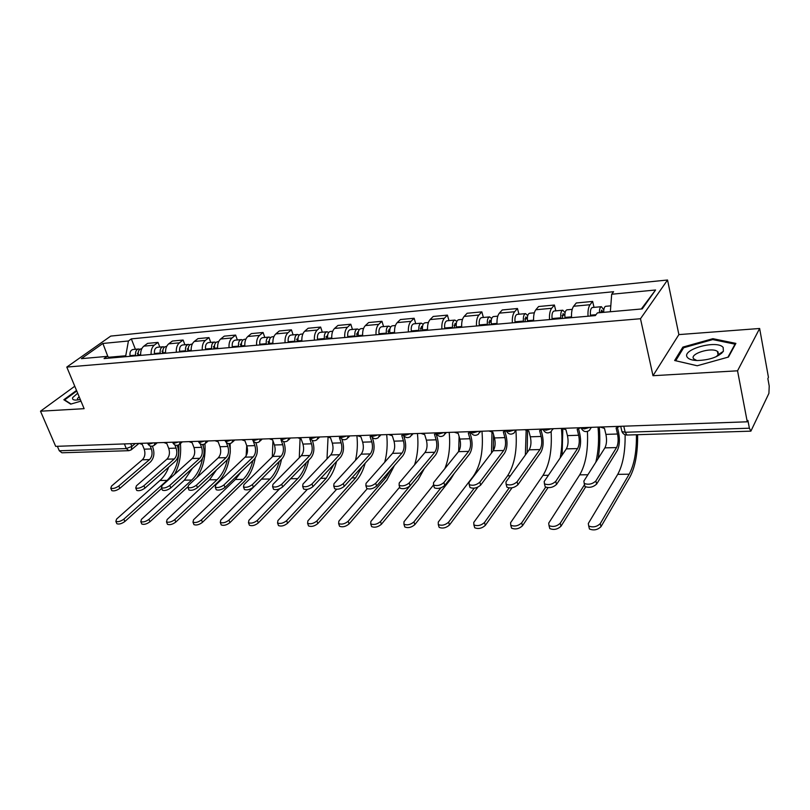 <?xml version="1.0" encoding="UTF-8"?>
<svg xmlns="http://www.w3.org/2000/svg" width="810" height="810" viewBox="0 0 810 810"><rect width="100%" height="100%" fill="white"/><g stroke="black" fill="none" stroke-linecap="round" stroke-linejoin="round"><path stroke-width="1.21" d="M720.525 353.16L721.68 353.332M737.546 370.808L759.638 328.485L678.881 334.601L667.541 280.007L110.747 336.089L66.795 367.082L640.487 318.735L652.992 375.708L737.546 370.808L747.255 421.797L55.688 446.361L40.5 411.207L84.118 408.675L66.795 367.082M759.638 328.485L768.447 377.349L767.86 378.574L769.216 386.056L768.913 393.356L750.88 431.153L626.991 435.041L625.198 432.267L749.382 428.207L750.88 431.153M124.396 443.921L126.289 448.578L128.861 450.684L61.914 452.79L59.292 450.775L126.289 448.578L131.858 446.421L135.331 443.536M57.368 446.3L59.292 450.775M74.773 386.228L40.5 411.207M749.382 428.207L747.903 420.43L747.255 421.797M588.03 316.224C587.736 310.939 588.414 307.101 590.044 304.722L592.637 301.431L576.285 302.981L573.642 306.251C571.961 308.61 571.273 312.417 571.566 317.662M594.024 307.365L592.637 301.431M549.514 319.596C549.231 314.401 549.939 310.635 551.671 308.286L554.394 305.036L538.62 306.524L535.845 309.754C534.084 312.093 533.344 315.829 533.638 320.983M555.822 310.858L554.394 305.036M512.365 322.846C512.082 317.743 512.831 314.037 514.644 311.728L517.479 308.519L502.261 309.957L499.365 313.146C497.532 315.444 496.753 319.12 497.046 324.182M518.967 314.229L517.479 308.519M476.513 325.984C476.219 320.973 477.019 317.328 478.892 315.039L481.849 311.88L467.137 313.257L464.14 316.416C462.237 318.684 461.427 322.309 461.71 327.281M483.367 317.479L481.849 311.88M441.875 329.012C441.592 324.091 442.422 320.497 444.356 318.249L447.424 315.12L433.208 316.457L430.1 319.575C428.136 321.813 427.295 325.377 427.579 330.267M448.983 320.628L447.424 315.12M408.412 331.948C408.129 327.098 408.979 323.575 410.984 321.347L414.143 318.259L400.393 319.555L397.194 322.623C395.169 324.84 394.298 328.344 394.581 333.153M415.733 323.666L414.143 318.259M376.042 334.773C375.759 330.014 376.65 326.541 378.705 324.344L381.955 321.286L368.651 322.542L365.371 325.579C363.285 327.767 362.394 331.219 362.667 335.947M383.575 326.602L381.955 321.286M344.736 337.517C344.452 332.829 345.364 329.407 347.47 327.24L350.801 324.223L337.922 325.438L334.56 328.435C332.434 330.591 331.513 334.003 331.786 338.651M352.451 329.447L350.801 324.223M314.422 340.17C314.138 335.563 315.08 332.191 317.236 330.045L320.638 327.068L308.154 328.242L304.732 331.209C302.555 333.335 301.614 336.687 301.887 341.263M322.309 332.201L320.638 327.068M285.059 342.741C284.786 338.205 285.748 334.884 287.945 332.768L291.418 329.822L279.318 330.966L275.835 333.892C273.618 335.998 272.646 339.299 272.919 343.804M293.109 334.874L291.418 329.822M256.618 345.232C256.345 340.767 257.327 337.486 259.565 335.401L263.088 332.495L251.363 333.599L247.819 336.494C245.562 338.57 244.569 341.82 244.843 346.255M264.809 337.456L263.088 332.495M229.038 347.642C228.764 343.248 229.767 340.018 232.045 337.952L235.629 335.077L224.248 336.15L220.644 339.015C218.356 341.061 217.353 344.27 217.627 348.644M237.36 339.967L235.629 335.077M202.287 349.981C202.024 345.657 203.037 342.468 205.345 340.433L208.98 337.588L197.944 338.631L194.289 341.455C191.97 343.491 190.947 346.65 191.211 350.953M210.732 342.407L208.98 337.588M176.337 352.259C176.064 347.986 177.096 344.847 179.435 342.832L183.111 340.028L172.398 341.04L168.703 343.835C166.354 345.84 165.311 348.958 165.584 353.2M184.882 344.766L183.111 340.028M151.136 354.466C150.862 350.254 151.915 347.166 154.275 345.171L158.001 342.397L147.592 343.379L143.856 346.143C141.477 348.118 140.424 351.196 140.687 355.377M159.783 347.065L158.001 342.397M610.355 311.739L611.682 294.243L655.584 289.99L642.229 308.914L597.395 312.893L595.33 315.586L104.075 358.577L107.133 356.38L81.375 358.658L102.88 343.46L128.425 340.99L125.752 355.762L108.945 357.24M611.682 294.243L613.626 291.711L131.331 338.884L128.425 340.99M667.541 280.007L640.487 318.735M678.881 334.601L652.992 375.708M674.639 360.511L697.197 365.755L728.463 357.048L735.885 343.389L712.881 338.681L682.87 347.105L674.639 360.511M76.525 390.43L63.848 399.735L70.683 404.129L80.98 401.132M126.107 356.653L125.752 355.762M135.402 349.292L131.331 338.884M110.585 358.01L107.133 356.38M655.584 289.99L641.307 308.995M107.943 356.754L102.88 343.46M683.164 348.533L682.87 347.105M713.073 339.653L712.881 338.681M617.503 427.822L618.567 432.337C619.994 439.789 619.559 445.875 617.25 450.583L596.626 484.066C593.102 487.276 589.224 488.086 584.982 486.506L584.476 484.481M616.542 447.576L604.898 447.879L583.868 481.099L584.202 483.428C588.455 484.998 592.333 484.177 595.856 480.978L616.542 447.576C618.253 444.082 618.587 439.557 617.524 434.008L616.096 427.974L619.863 426.323M600.048 427.032L604.473 428.379L605.91 434.383C606.984 439.901 606.649 444.396 604.898 447.879M637.612 434.717C637.835 452.952 635.253 467.087 629.876 477.11L601.03 526.632C597.567 529.942 593.71 530.722 589.457 528.991L588.91 526.844M625.117 434.737C625.33 451.798 622.87 465.001 617.726 474.346L588.313 523.493L588.688 525.973C592.94 527.695 596.808 526.905 600.271 523.604L629.188 474.194C634.21 464.889 636.62 451.747 636.437 434.747M603.703 312.336C603.713 308.721 604.381 306.717 605.698 306.301L610.801 305.836M600.706 312.599L601.678 310.139L602.913 312.012L603.703 311.941M590.561 316.001L590.46 315.181C590.115 310.757 590.753 308.195 592.373 307.517L601.405 306.696L603.814 309.906M599.4 312.711C599.41 309.116 600.078 307.101 601.405 306.696M600.726 312.204L602.913 312.012L603.723 310.949M578.644 429.148L579.747 433.613C581.226 440.934 580.74 446.907 578.299 451.534L556.531 484.431C553.028 487.539 549.271 488.359 545.241 486.871L544.745 484.987M577.56 448.588L566.342 448.872L544.188 481.515L544.442 483.843C548.461 485.322 552.228 484.501 555.731 481.393L577.56 448.588C579.383 445.146 579.737 440.701 578.644 435.253L577.165 429.33L580.77 427.71M561.654 428.389L565.947 429.715L567.446 435.618C568.549 441.035 568.185 445.449 566.342 448.872M541.141 430.424L542.295 434.838C543.814 442.027 543.297 447.9 540.736 452.456L517.904 484.775C514.421 487.802 510.776 488.612 506.949 487.215L506.463 485.453M539.966 449.55L529.133 449.833L505.956 481.92L506.118 484.248C509.946 485.635 513.601 484.825 517.084 481.798L539.966 449.55C541.88 446.168 542.265 441.804 541.131 436.458L539.602 430.636L542.832 429.341M524.617 429.705L528.778 431.011L530.317 436.803C531.461 442.128 531.066 446.472 529.133 449.833M723.178 347.47C717.204 339.41 680.562 349.687 687.447 357.453C688.996 359.326 692.266 360.349 697.278 360.531C709.803 360.055 718.51 356.977 723.391 351.307L723.178 347.47M716.222 356.704L718.227 354.648L718.106 352.016L717.417 351.408C711.625 346.852 689.138 353.899 693.674 358.83L696.853 360.511M720.434 353.221L721.609 353.403M697.228 365.755L675.692 360.744L683.65 347.743L712.739 339.582L735.024 344.159L727.927 357.2M735.146 344.766L735.024 344.159M77.679 393.214L72.728 397.548C72.019 399.178 73.052 400.029 75.836 400.1L80.311 399.543M79.137 396.718L77.466 398.53L77.882 399.968M71.057 404.018L64.648 399.897L76.758 391.007M585.65 486.901L561.026 526.196C557.584 529.406 553.837 530.196 549.798 528.576L549.261 526.561M587.422 431.477C588.273 450.076 585.701 464.535 579.717 474.852L548.714 523.118L549.008 525.609C553.048 527.219 556.784 526.429 560.236 523.23L584.516 484.663M565.056 318.229L564.955 317.429C564.611 313.045 565.269 310.524 566.939 309.845L572.204 309.359M562.262 318.482L563.072 313.612L564.823 315.394M560.905 318.593L560.793 317.793C560.449 313.419 561.117 310.898 562.798 310.22L565.076 312.66M552.167 319.363L552.055 318.563C551.711 314.209 552.39 311.698 554.081 311.02L562.798 310.22M562.069 315.637L564.823 314.867M599.299 427.052C600.25 438.19 599.846 448.73 598.063 458.673M595.796 462.267C598.418 451.646 599.167 439.921 598.043 427.103M547.975 487.691L522.48 525.781C519.048 528.9 515.423 529.689 511.586 528.16L511.059 526.287M552.774 428.713L551.124 431.679C552.126 450.37 549.433 464.93 543.024 475.349L510.563 522.764L510.766 525.245C514.603 526.773 518.238 525.973 521.67 522.865L545.677 487.154M527.553 321.519L527.452 320.719C527.097 316.426 527.796 313.936 529.548 313.257L534.327 312.822M524.971 321.742L525.822 316.953L527.32 318.725M523.543 321.864L523.442 321.074C523.098 316.781 523.797 314.3 525.548 313.622L527.715 315.556M515.109 322.603L515.008 321.813C514.664 317.54 515.373 315.07 517.144 314.391L525.548 313.622M524.779 318.958L527.32 318.563M562.818 429.118L562.12 455.078M560.176 457.964C561.978 448.659 562.403 438.807 561.441 428.399M504.934 431.659L506.128 436.023C507.698 443.09 507.141 448.851 504.468 453.337L480.664 485.109C477.211 488.055 473.668 488.865 470.023 487.549L469.547 485.909M503.678 450.492L493.209 450.755L469.091 482.304L469.172 484.633C472.807 485.939 476.361 485.129 479.824 482.193L503.678 450.492C505.673 447.16 506.088 442.878 504.924 437.613L503.344 431.892L506.22 430.88M488.845 430.981L492.895 432.257L494.485 437.947C495.649 443.181 495.234 447.444 493.209 450.755M469.962 432.844L471.197 437.167C472.797 444.113 472.21 449.783 469.435 454.187L444.751 485.433C441.308 488.298 437.866 489.108 434.403 487.863L433.937 486.334M468.625 451.393L458.511 451.646L433.532 482.679L433.532 485.008C436.995 486.233 440.448 485.423 443.88 482.568L468.625 451.393C470.691 448.122 471.136 443.9 469.942 438.736L468.322 433.117L470.843 432.337M454.288 432.206L458.227 433.471L459.857 439.06C461.052 444.194 460.606 448.396 458.511 451.646M436.155 433.988L437.43 438.281C439.071 445.095 438.443 450.674 435.577 455.017L410.083 485.747C406.66 488.541 403.309 489.341 400.008 488.167L399.553 486.749M434.747 452.263L424.977 452.517L399.198 483.033L399.117 485.352C402.418 486.526 405.78 485.716 409.192 482.932L434.747 452.263C436.884 449.044 437.349 444.892 436.134 439.82L434.474 434.292L436.59 433.755M420.886 433.39L424.713 434.636L426.374 440.134C427.599 445.186 427.133 449.307 424.977 452.517M512.021 487.802L485.311 525.386C481.909 528.414 478.376 529.203 474.731 527.766L474.214 526.014M515.909 430.596C517.357 449.884 514.573 464.95 507.576 475.824L473.769 522.409L473.88 524.9C477.535 526.338 481.059 525.538 484.481 522.511L509.146 487.954M491.356 324.678L491.255 323.909C490.9 319.677 491.64 317.236 493.452 316.558L497.775 316.163M488.967 324.891L489.868 320.183L491.133 321.519M487.488 325.023L487.387 324.243C487.033 320.031 487.772 317.581 489.594 316.912L491.67 318.472M479.348 325.731L479.236 324.962C478.892 320.76 479.631 318.33 481.474 317.652L489.594 316.912M527.543 430.981L527.178 452.547M525.356 455.058L526.146 430.596M477.859 487.144L449.459 525.001C446.067 527.948 442.635 528.738 439.162 527.371L438.656 525.751M481.97 431.224C483.54 450.411 480.654 465.426 473.303 476.28L438.261 522.085L438.291 524.556C441.774 525.913 445.206 525.123 448.598 522.177L474.225 488.177M456.405 327.746L456.293 326.977C455.949 322.825 456.708 320.416 458.582 319.748L462.49 319.393M454.197 327.939L455.139 323.301L456.202 324.111M452.668 328.07L452.557 327.311C452.203 323.16 452.972 320.76 454.856 320.092L456.85 321.378M444.801 328.759L444.69 327.999C444.336 323.868 445.115 321.469 447.009 320.8L454.856 320.092M493.563 434.656L493.26 450.694M491.518 452.982L491.984 432.257M454.299 473.354L450.613 479.277L414.841 524.627C411.47 527.492 408.129 528.282 404.818 526.996L404.332 525.487M433.512 484.987L403.977 521.762L403.937 524.232C407.248 525.508 410.589 524.718 413.961 521.853L440.913 487.843M422.628 330.703L422.516 329.953C422.162 325.863 422.952 323.494 424.896 322.825L428.399 322.512M420.592 330.875L421.565 326.319L422.466 326.805M419.013 331.017L418.902 330.267C418.547 326.187 419.347 323.818 421.291 323.16L423.195 324.233M411.409 331.685L411.298 330.936C410.943 326.875 411.743 324.516 413.697 323.848L421.291 323.16M444.832 468.646C449.044 458.136 450.492 446.057 449.185 432.388M458.662 451.464L459.098 436.468M401.983 453.104L392.536 453.347L366.029 483.378L365.867 485.696C369.016 486.8 372.296 485.99 375.688 483.276L401.983 453.104C404.19 449.935 404.676 445.854 403.441 440.863L401.75 435.436L403.471 435.081L404.777 439.344C406.438 446.057 405.79 451.545 402.833 455.807L376.589 486.051C373.197 488.764 369.927 489.574 366.778 488.46L366.343 487.144M388.577 434.545L392.303 435.76L394.004 441.166C395.25 446.138 394.753 450.198 392.536 453.347M424.389 468.494L418.233 479.662L381.399 524.262C378.057 527.057 374.797 527.847 371.638 526.632L371.172 525.224M399.684 487.144L370.858 521.448L370.737 523.908C373.896 525.123 377.156 524.333 380.508 521.539L418.719 475.328M389.964 333.558L389.853 332.819C389.499 328.809 390.319 326.47 392.303 325.802L395.442 325.519M388.091 333.72L389.104 329.235L389.833 329.518M386.471 333.862L386.36 333.123C386.005 329.123 386.826 326.784 388.82 326.126L390.663 327.027M379.12 334.51L379.009 333.771C378.645 329.781 379.475 327.453 381.48 326.794L388.82 326.126M414.578 464.829C417.636 455.271 418.588 444.832 417.444 433.512M372.205 437.37L373.177 440.387C374.868 446.978 374.19 452.385 371.152 456.587L344.23 486.344C340.858 488.987 337.669 489.787 334.662 488.744L334.236 487.509M370.291 453.924L361.138 454.157L333.973 483.712L333.73 486.02C336.747 487.063 339.937 486.263 343.308 483.621L370.291 453.924C372.559 450.805 373.056 446.786 371.8 441.875L370.079 436.539L371.425 436.327M357.311 435.648L360.936 436.853L362.667 442.169C363.933 447.059 363.427 451.059 361.138 454.157M394.49 465.426L386.897 480.046L349.08 523.918C345.759 526.642 342.579 527.421 339.562 526.267L339.106 524.971M367.234 488.724L338.843 521.144L338.641 523.594C341.668 524.738 344.847 523.959 348.178 521.235L386.066 477.454L391.078 469.354M358.374 336.322L358.263 335.593C357.899 331.654 358.739 329.346 360.784 328.688L363.568 328.435M356.643 336.474L357.686 332.049L358.263 332.201M354.993 336.616L354.881 335.897C354.517 331.958 355.367 329.65 357.412 328.992L359.174 329.771M347.875 337.243L347.753 336.525C347.399 332.596 348.249 330.308 350.305 329.65L357.412 328.992M384.699 462.226C387.058 453.57 387.717 444.356 386.684 434.606M341.79 439L342.579 441.389C344.301 447.879 343.602 453.195 340.483 457.326L312.933 486.628C309.592 489.21 306.474 489.999 303.598 489.007L303.193 487.863M339.613 454.714L330.743 454.947L302.97 484.036L302.656 486.334C305.542 487.316 308.65 486.526 312.002 483.945L339.613 454.714C341.931 451.646 342.448 447.687 341.172 442.857L339.42 437.602L340.402 437.501M327.037 436.722L330.571 437.916L332.323 443.141C333.609 447.95 333.082 451.889 330.743 454.947M365.168 463.199C363.194 470.387 360.308 476.118 356.532 480.411L317.824 523.574C314.523 526.237 311.425 527.016 308.529 525.923L308.104 524.708M336.626 489.28L307.881 520.86L307.598 523.29C310.493 524.374 313.602 523.594 316.902 520.941L355.691 477.859L362.303 466.358M327.787 338.995L327.675 338.286C327.321 334.398 328.182 332.13 330.267 331.472L332.718 331.25M326.207 339.137L326.025 338.043L327.706 334.854M324.516 339.289L324.395 338.57C324.041 334.702 324.911 332.434 326.997 331.776L328.698 332.434M317.621 339.886L317.5 339.177C317.145 335.32 318.016 333.062 320.112 332.404L326.997 331.776M355.479 460.323C357.352 452.446 357.817 444.224 356.876 435.669M312.255 440.356L312.943 442.351C314.685 448.74 313.966 453.975 310.777 458.055L282.66 486.901C279.339 489.422 276.301 490.212 273.537 489.27L273.152 488.207M309.886 455.483L301.31 455.706L272.97 484.35L272.585 486.638C275.349 487.569 278.387 486.78 281.718 484.258L309.886 455.483C312.265 452.456 312.802 448.568 311.496 443.809L309.724 438.635L310.341 438.605M297.705 437.764L301.148 438.939L302.93 444.082C304.236 448.811 303.689 452.689 301.31 455.706M336.545 461.518C334.55 469.628 331.411 476.037 327.108 480.765L287.58 523.25C284.3 525.842 281.272 526.621 278.498 525.589L278.093 524.455M307.385 489.341L277.911 520.577L277.557 522.997C280.331 524.019 283.358 523.24 286.649 520.658L326.248 478.254L333.963 464.262M298.171 341.597L298.05 340.888C297.695 337.071 298.576 334.834 300.702 334.176L302.839 333.983M296.713 341.719L298.1 337.446M295.002 341.871L294.88 341.172C294.526 337.355 295.407 335.117 297.533 334.469L299.184 335.036M288.32 342.458L288.198 341.759C287.844 337.952 288.735 335.725 290.871 335.077L297.533 334.469M326.997 458.865L328.05 437.38M283.601 441.561L284.219 443.293C285.981 449.591 285.242 454.734 281.991 458.754L253.358 487.164C250.057 489.625 247.08 490.404 244.438 489.513L244.063 488.531M281.09 456.222L272.767 456.435L243.931 484.653L243.476 486.931C246.119 487.812 249.095 487.023 252.396 484.572L281.09 456.222C283.51 453.235 284.057 449.408 282.751 444.731L280.949 439.638M269.284 438.777L272.636 439.931L274.438 444.994C275.754 449.651 275.197 453.468 272.767 456.435M308.671 460.222C306.696 469.071 303.335 476.037 298.576 481.11L258.299 522.936C255.049 525.467 252.082 526.237 249.429 525.255L249.035 524.212M279.632 488.815L248.893 520.303L248.468 522.713C251.13 523.685 254.097 522.906 257.357 520.385L297.716 478.639C301.462 474.68 304.317 469.365 306.251 462.692M269.467 344.108L269.355 343.41C268.991 339.653 269.892 337.446 272.059 336.798L273.901 336.626M268.14 344.22L269.416 339.987M266.399 344.371L266.277 343.683C265.923 339.927 266.824 337.729 268.991 337.082L270.58 337.578M259.919 344.938L259.808 344.25C259.443 340.514 260.354 338.317 262.521 337.669L268.991 337.082M299.275 457.751L300.065 438.888M255.798 442.645L256.365 444.214C258.147 450.4 257.388 455.473 254.077 459.432L224.967 487.417C221.697 489.827 218.781 490.597 216.24 489.756L215.895 488.835M253.176 456.941L245.096 457.154L215.794 484.947L215.268 487.205C217.809 488.045 220.725 487.266 224.006 484.866L253.176 456.941C255.636 454.005 256.193 450.228 254.866 445.621L253.186 440.964M241.714 439.759L244.984 440.893L246.807 445.875C248.143 450.471 247.577 454.228 245.096 457.154M281.536 459.209C279.612 468.676 276.068 476.088 270.904 481.444L229.939 522.632C226.709 525.103 223.813 525.862 221.251 524.941L220.877 523.959M264.971 475.642L220.786 520.04L220.29 522.43C222.841 523.351 225.747 522.582 228.987 520.121L270.024 479.004C274.215 474.721 277.283 468.879 279.237 461.487M241.643 346.538L241.532 345.86C241.167 342.154 242.089 339.977 244.286 339.339L245.855 339.198M240.438 346.65L241.603 342.478M238.666 346.801L238.545 346.123C238.191 342.427 239.112 340.251 241.309 339.613L242.848 340.038M232.389 347.348L232.267 346.67C231.913 342.984 232.834 340.828 235.042 340.18L241.309 339.613M272.312 456.891L272.94 440.772M228.795 443.627L229.341 445.095C231.144 451.19 230.364 456.192 227.013 460.1L197.458 487.66C194.208 490.02 191.362 490.789 188.922 489.989L188.588 489.129M226.091 457.64L218.254 457.842L188.538 485.231L187.94 487.478C190.38 488.278 193.225 487.498 196.486 485.149L226.091 457.64C228.592 454.744 229.169 451.028 227.823 446.482L226.365 442.554M214.974 440.711L218.163 441.825L220.006 446.735C221.353 451.251 220.765 454.957 218.254 457.842M255.201 458.085C253.368 468.21 249.652 476.098 244.043 481.768L202.449 522.328C199.24 524.748 196.405 525.508 193.954 524.627L193.6 523.716M240.904 472.098L235.386 479.469L193.539 519.787L192.982 522.156C195.433 523.037 198.268 522.268 201.487 519.858L243.152 479.368C247.728 474.812 250.978 468.534 252.912 460.556M214.66 348.897L214.539 348.229C214.184 344.584 215.116 342.438 217.343 341.8L218.66 341.678M213.567 348.999L214.62 344.908M211.764 349.15L211.653 348.482C211.288 344.847 212.23 342.701 214.458 342.063L215.946 342.438M205.679 349.687L205.558 349.019C205.203 345.394 206.135 343.258 208.373 342.62L214.458 342.063M255.99 442.675L256.031 443.303M246.129 455.858L246.736 445.662M202.581 444.538L203.118 445.956C204.93 451.96 204.14 456.891 200.738 460.738L170.799 487.903C167.569 490.202 164.774 490.971 162.435 490.212L162.111 489.412M199.807 458.318L192.203 458.511L162.101 485.514L161.443 487.742C163.782 488.491 166.577 487.731 169.806 485.433L199.807 458.318C202.338 455.463 202.935 451.798 201.579 447.322L200.252 443.829M189.013 441.632L192.132 442.736L193.995 447.565C195.342 452.02 194.754 455.666 192.203 458.511M229.888 454.693C228.45 466.459 224.481 475.591 217.961 482.082L175.8 522.045C172.611 524.404 169.837 525.163 167.478 524.323L167.133 523.483M216.472 469.921L209.517 479.824L167.123 519.534L166.495 521.893C168.855 522.723 171.629 521.964 174.828 519.605L217.07 479.722C221.991 474.923 225.403 468.291 227.296 459.817M188.477 351.196L188.355 350.538C188.001 346.943 188.943 344.827 191.201 344.189L192.264 344.088M187.495 351.277L188.436 347.277M185.672 351.439L185.551 350.781C185.196 347.196 186.138 345.08 188.396 344.442L189.844 344.776M179.759 351.955L179.638 351.297C179.283 347.723 180.235 345.617 182.493 344.989L188.396 344.442M230.121 443.546L230.253 449.115M177.117 445.399L177.653 446.786C179.486 452.709 178.676 457.569 175.233 461.356L144.929 488.136C141.72 490.384 138.996 491.154 136.738 490.425L136.434 489.685M174.292 458.976L166.911 459.159L136.455 485.777L135.736 487.984C137.994 488.714 140.727 487.944 143.937 485.706L174.292 458.976C176.863 456.162 177.461 452.547 176.104 448.143L174.859 444.953M163.812 442.523L166.85 443.617L168.723 448.375C170.09 452.76 169.482 456.364 166.911 459.159M187.616 487.012L149.951 521.762C146.782 524.07 144.058 524.829 141.79 524.029L141.466 523.24M192.375 468.322L184.397 480.158L141.487 519.301L140.798 521.63C143.076 522.42 145.79 521.67 148.969 519.362L191.727 480.057C197.144 474.893 200.738 467.684 202.51 458.419M163.053 353.413L162.942 352.765C162.577 349.231 163.539 347.146 165.827 346.508L166.657 346.437M162.172 353.494L163.012 349.596M160.329 353.656L160.218 353.008C159.853 349.475 160.815 347.389 163.104 346.761L164.501 347.044M154.589 354.162L154.467 353.514C154.113 349.991 155.075 347.915 157.363 347.277L163.104 346.761M204.95 443.819C205.75 457.093 203.026 468.362 196.779 477.637M203.381 446.715L203.269 444.487M152.361 446.188L152.918 447.596C154.761 453.428 153.94 458.217 150.457 461.963L119.829 488.369C116.65 490.566 113.967 491.326 111.79 490.627L111.507 489.939M149.516 459.614L142.337 459.796L111.567 486.041L110.788 488.238C112.965 488.916 115.648 488.167 118.827 485.959L149.516 459.614C152.108 456.83 152.715 453.276 151.348 448.932L150.164 445.976M139.32 443.394L142.297 444.467L144.19 449.165C145.557 453.489 144.939 457.032 142.337 459.796M161.696 488.369L124.861 521.498C121.713 523.756 119.05 524.495 116.863 523.736L116.549 523.007M168.743 467.087C166.627 472.655 163.701 477.12 159.975 480.482L116.61 519.058L115.86 521.377C118.047 522.136 120.72 521.387 123.869 519.129L167.103 480.391C175.648 471.916 179.547 460.08 178.787 444.872M138.368 355.58L138.247 354.942C137.892 351.449 138.864 349.393 141.173 348.766L141.78 348.705M137.589 355.651L138.318 351.864M135.726 355.813L135.604 355.175C135.25 351.692 136.222 349.636 138.53 348.999L139.887 349.262M130.147 356.299L130.025 355.661C129.671 352.188 130.643 350.143 132.951 349.515L138.53 348.999M180.417 443.556C181.369 455.068 179.425 465.335 174.565 474.336M147.663 443.272L149.202 444.103L153.333 442.898M172.692 442.341L174.312 443.232L178.514 441.997M198.47 441.379L200.181 442.321L204.444 441.075M225.028 440.387L226.83 441.399L231.174 440.134M260.455 439.091L259.251 441.845C256.537 443.384 254.35 442.807 252.679 440.103L252.416 439.374L252.679 440.103L254.31 440.438L258.724 439.152M280.614 438.372L282.649 439.445L287.145 438.139M309.734 437.339L311.891 438.433L316.467 437.106M339.785 436.276L342.083 437.37L346.741 436.023M370.828 435.173L373.268 436.286L378.017 434.919M402.914 434.028L405.496 435.162L410.336 433.765M436.084 432.854L438.828 433.998L443.758 432.58M470.397 431.639L473.313 432.793L478.345 431.355M505.916 430.373L509.014 431.548L514.148 430.08M542.7 429.067L545.991 430.262L551.235 428.763M580.841 427.71L584.334 428.925L589.68 427.397M130.744 443.698L131.858 446.421L131.159 449.914L128.861 450.684M168.703 343.835L179.435 342.832M194.289 341.455L205.345 340.433M220.644 339.015L232.045 337.952M247.819 336.494L259.565 335.401M275.835 333.892L287.945 332.768M304.732 331.209L317.236 330.045M334.56 328.435L347.47 327.24M365.371 325.579L378.705 324.344M397.194 322.623L410.984 321.347M430.1 319.575L444.356 318.249M464.14 316.416L478.892 315.039M499.365 313.146L514.644 311.728M535.845 309.754L551.671 308.286M573.642 306.251L590.044 304.722M143.856 346.143L154.275 345.171M591.178 427.346L589.488 430.323C586.096 432.55 583.362 431.872 581.286 428.277L581.145 427.7M515.717 430.029L514.117 432.975C510.908 435.01 508.315 434.352 506.351 430.991L506.179 430.363M479.945 431.295L478.386 434.231C475.257 436.185 472.736 435.537 470.812 432.277L470.63 431.629M445.389 432.52L443.88 435.436C440.822 437.319 438.362 436.671 436.489 433.512L436.286 432.844M411.986 433.704L410.528 436.59C407.541 438.412 405.132 437.785 403.299 434.707L403.086 434.028M379.688 434.859L378.28 437.714C375.354 439.466 372.995 438.848 371.203 435.861L370.98 435.162M348.432 435.962L347.075 438.797C344.209 440.498 341.891 439.891 340.139 436.975L339.896 436.266M318.168 437.046L316.872 439.85C314.057 441.49 311.789 440.893 310.058 438.058L309.815 437.339M288.866 438.078L287.611 440.863C284.847 442.452 282.619 441.865 280.918 439.101L280.665 438.372M232.915 440.073L231.761 442.786C229.088 444.285 226.932 443.718 225.291 441.085L225.018 440.346M206.206 441.015L205.092 443.708C202.459 445.166 200.343 444.609 198.723 442.037L198.44 441.298M180.276 441.936L179.213 444.599C176.62 446.016 174.525 445.47 172.935 442.949L172.641 442.209M155.105 442.837L154.082 445.47C151.531 446.847 149.465 446.31 147.896 443.839L147.602 443.1M621.564 429.988L621.938 431.568L625.198 432.267L623.781 426.192M595.856 480.978L596.626 484.066M617.524 434.008L605.91 434.383M600.271 523.604L601.03 526.632M590.46 315.181L596.008 314.695M617.726 474.346L629.188 474.194M555.731 481.393L556.531 484.431M578.644 435.253L567.446 435.618M517.084 481.798L517.904 484.775M541.131 436.458L530.317 436.803M560.236 523.23L561.026 526.196M564.955 317.429L571.516 316.852M552.055 318.563L560.793 317.793M579.717 474.852L587.888 474.751M521.67 522.865L522.48 525.781M527.452 320.719L533.587 320.183M515.008 321.813L523.442 321.074M543.024 475.349L548.421 475.278M479.824 482.193L480.664 485.109M504.924 437.613L494.485 437.947M443.88 482.568L444.751 485.433M469.942 438.736L459.857 439.06M409.192 482.932L410.083 485.747M436.134 439.82L426.374 440.134M484.481 522.511L485.311 525.386M491.255 323.909L496.996 323.403M488.774 322.157L491.123 321.945M479.236 324.962L487.387 324.243M507.576 475.824L510.381 475.784M448.598 522.177L449.459 525.001M456.293 326.977L461.659 326.511M453.995 325.245L456.162 325.053M444.69 327.999L452.557 327.311M413.961 521.853L414.841 524.627M422.516 329.953L427.528 329.508M420.39 328.232L422.385 328.05M411.298 330.936L418.902 330.267M375.688 483.276L376.589 486.051M403.441 440.863L394.004 441.166M380.508 521.539L381.399 524.262M389.853 332.819L394.531 332.404M387.889 331.118L389.721 330.956M379.009 333.771L386.36 333.123M343.308 483.621L344.23 486.344M371.8 441.875L362.667 442.169M348.178 521.235L349.08 523.918M358.263 335.593L362.617 335.218M356.451 333.912L358.131 333.76M347.753 336.525L354.881 335.897M384.031 477.485L386.066 477.454M312.002 483.945L312.933 486.628M341.172 442.857L332.323 443.141M316.902 520.941L317.824 523.574M327.675 338.286L331.735 337.932M326.005 336.616L327.544 336.484M317.5 339.177L324.395 338.57M351.854 477.91L355.691 477.859M281.718 484.258L282.66 486.901M311.496 443.809L302.93 444.082M286.649 520.658L287.58 523.25M298.05 340.888L301.836 340.554M296.521 339.238L297.918 339.117M288.198 341.759L294.88 341.172M320.74 478.325L326.248 478.254M252.396 484.572L253.358 487.164M282.751 444.731L274.438 444.994M257.357 520.385L258.299 522.936M269.355 343.41L272.869 343.106M267.948 341.779L269.224 341.668M259.808 344.25L266.277 343.683M290.618 478.73L297.716 478.639M224.006 484.866L224.967 487.417M254.866 445.621L246.807 445.875M228.987 520.121L229.939 522.632M241.532 345.86L244.802 345.576M240.246 344.24L241.4 344.139M232.267 346.67L238.545 346.123M262.015 479.115L270.024 479.004M196.486 485.149L197.458 487.66M227.823 446.482L220.006 446.735M201.487 519.858L202.449 522.328M214.539 348.229L217.576 347.966M213.374 346.629L214.417 346.538M205.558 349.019L211.653 348.482M235.386 479.469L243.152 479.368M169.806 485.433L170.799 487.903M201.579 447.322L193.995 447.565M174.828 519.605L175.8 522.045M188.355 350.538L191.16 350.284M187.302 348.948L188.234 348.867M179.638 351.297L185.551 350.781M209.517 479.824L217.07 479.722M143.937 485.706L144.929 488.136M176.104 448.143L168.723 448.375M148.969 519.362L149.951 521.762M162.942 352.765L165.534 352.542M161.98 351.196L162.81 351.125M154.467 353.514L160.218 353.008M184.397 480.158L191.727 480.057M118.827 485.959L119.829 488.369M151.348 448.932L144.19 449.165M123.869 519.129L124.861 521.498M138.247 354.942L140.646 354.729M137.396 353.383L138.125 353.322M130.025 355.661L135.604 355.175M159.975 480.482L167.103 480.391M591.128 427.862L591.482 427.336M542.994 429.057L543.146 429.664C545.171 433.127 547.823 433.806 551.124 431.679M552.683 429.492L553.25 428.692M515.585 431.031L516.365 429.999M479.763 432.5L480.745 431.264M445.176 433.887L446.35 432.489M411.743 435.223L413.1 433.674M379.404 436.489L380.943 434.808M348.128 437.694L349.829 435.922M317.844 438.858L319.697 436.985M288.522 439.972L290.507 438.028M260.101 441.035L262.227 439.03M232.551 442.068L234.799 440.002M205.831 443.05L208.19 440.944M179.901 444.001L182.361 441.865M154.72 444.923L157.282 442.756M620.703 426.293L621.938 431.568C622.92 433.816 624.601 434.98 626.991 435.041M138.966 443.404L131.746 449.418M584.982 486.506L584.202 483.428M589.457 528.991L588.688 525.973M545.241 486.871L544.442 483.843M506.949 487.215L506.118 484.248M718.095 354.861L717.417 351.408M718.227 354.648L723.391 351.307M549.798 528.576L549.008 525.609M511.586 528.16L510.766 525.245M470.023 487.549L469.172 484.633M434.403 487.863L433.532 485.008M400.008 488.167L399.117 485.352M474.731 527.766L473.88 524.9M439.162 527.371L438.291 524.556M404.818 526.996L403.937 524.232M366.778 488.46L365.867 485.696M371.638 526.632L370.737 523.908M334.662 488.744L333.73 486.02M339.562 526.267L338.641 523.594M303.598 489.007L302.656 486.334M308.529 525.923L307.598 523.29M273.537 489.27L272.585 486.638M278.498 525.589L277.557 522.997M244.438 489.513L243.476 486.931M249.429 525.255L248.468 522.713M216.24 489.756L215.268 487.205M221.251 524.941L220.29 522.43M188.922 489.989L187.94 487.478M193.954 524.627L192.982 522.156M162.435 490.212L161.443 487.742M167.478 524.323L166.495 521.893M136.738 490.425L135.736 487.984M141.79 524.029L140.798 521.63M111.79 490.627L110.788 488.238M116.863 523.736L115.86 521.377"/></g></svg>
